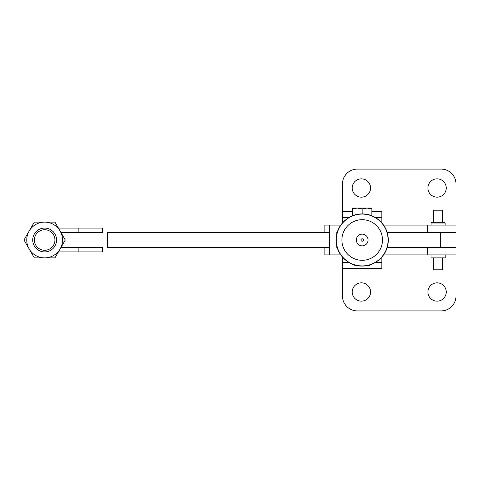 <?xml version="1.0" encoding="UTF-8"?>
<svg xmlns="http://www.w3.org/2000/svg" width="480" height="480" viewBox="0 0 480 480"><rect width="100%" height="100%" fill="white"/><g stroke="black" fill="none" stroke-linecap="round" stroke-linejoin="round"><path stroke-width="0.72" d="M387.162 232.548L456 232.548L427.362 232.548L427.362 225.102L383.574 225.102M329.346 232.548L107.364 232.548L107.364 247.452L329.346 247.452M383.574 254.898L456 254.898L456 247.452L440.664 247.452L440.664 232.548M387.162 247.452L440.664 247.452M102.378 247.452L102.378 251.922L78.84 251.922L78.84 247.452L102.378 247.452M78.84 232.548L78.84 228.078L102.378 228.078L102.378 232.548L60.99 232.548M58.41 251.922L78.84 251.922M60.99 247.452L78.84 247.452M78.84 228.078L58.41 228.078M54.966 222.12L65.292 240L60.126 248.94A17.88 17.88 0 0 0 44.646 222.12L54.966 222.12M54.966 257.88L60.126 248.94A17.88 17.88 0 0 1 44.646 257.88L34.32 257.88L24 240L34.32 222.12L44.646 222.12A17.88 17.88 0 0 0 29.16 248.94A17.88 17.88 0 0 0 44.646 257.88L54.966 257.88M446.244 291.996A9.162 9.162 0 0 0 437.076 282.834A9.162 9.162 0 0 0 427.914 291.996A9.162 9.162 0 0 0 437.076 301.158A9.162 9.162 0 0 0 446.244 291.996M370.554 188.004A9.162 9.162 0 0 0 361.392 178.842A9.162 9.162 0 0 0 352.23 188.004A9.162 9.162 0 0 0 361.392 197.166A9.162 9.162 0 0 0 370.554 188.004M446.244 188.004A9.162 9.162 0 0 0 437.076 178.842A9.162 9.162 0 0 0 427.914 188.004A9.162 9.162 0 0 0 437.076 197.166A9.162 9.162 0 0 0 446.244 188.004M370.554 291.996A9.162 9.162 0 0 0 361.392 282.834A9.162 9.162 0 0 0 352.23 291.996A9.162 9.162 0 0 0 361.392 301.158A9.162 9.162 0 0 0 370.554 291.996M445.2 254.898L445.2 257.88L431.046 257.88L431.046 254.898M433.65 257.88L433.65 269.796L442.59 269.796L442.59 257.88M442.59 222.27L442.59 210.204L433.65 210.204L433.65 222.27M431.082 223.014L445.158 223.014L444.408 222.27L431.832 222.27L431.082 223.014L431.082 225.102M324.888 232.548L324.888 225.102L329.346 225.102L329.346 254.898L324.888 254.898L324.888 247.452M342.498 222.894L342.468 183.978A14.898 14.898 0 0 1 357.366 169.08L441.102 169.08A14.898 14.898 0 0 1 456 183.978L456 247.452L427.362 247.452L427.362 254.898M456 254.898L456 296.022A14.898 14.898 0 0 1 441.102 310.92L357.366 310.92A14.898 14.898 0 0 1 342.468 296.022L342.468 262.35L342.486 268.308L342.474 262.35L348.75 262.35M456 225.102L427.362 225.102M44.646 250.278A10.278 10.278 0 0 1 34.368 240A10.278 10.278 0 0 1 44.646 229.722A10.278 10.278 0 0 1 54.924 240A10.278 10.278 0 0 1 44.646 250.278M44.646 251.922A11.922 11.922 0 0 1 32.724 240A11.922 11.922 0 0 1 44.646 228.078A11.922 11.922 0 0 1 56.562 240A11.922 11.922 0 0 1 44.646 251.922M362.172 213.936C348.39 213.588 335.976 225.81 336.108 239.592C335.514 253.662 348.09 266.436 362.172 266.064C347.904 266.19 335.79 253.956 336.102 240C335.79 226.044 347.904 213.81 362.166 213.936L362.16 208.92L357.318 208.056L352.476 208.92L352.452 208.056L352.452 208.92L352.452 208.056M342.468 222.93L342.474 211.692L342.486 222.906M352.452 211.692L352.452 208.92L352.452 211.692M342.498 217.65L348.75 217.65M375.6 217.65L381.828 217.65L381.828 222.87M371.844 211.692L381.822 211.692L381.822 217.65M342.486 211.692L352.47 211.692M341.886 240A20.304 20.304 -90 0 1 362.184 219.696A20.304 20.304 -90 0 1 382.488 240A20.304 20.304 -90 0 1 362.184 260.304A20.304 20.304 -90 0 1 341.886 240M362.184 234.144A5.856 5.856 -90 0 1 368.046 240A5.856 5.856 -90 0 1 362.184 245.856A5.856 5.856 -90 0 1 356.328 240A5.856 5.856 -90 0 1 362.184 234.144M363.384 240A1.2 1.2 -90 0 1 362.184 241.2A1.2 1.2 -90 0 1 360.99 240A1.2 1.2 -90 0 1 362.184 238.8A1.2 1.2 -90 0 1 363.384 240M342.468 257.07L342.468 262.35L342.486 257.094M342.486 268.308L381.822 268.308L381.822 262.35M375.6 262.35L381.828 262.35L381.828 257.13M369.606 264.99L369.606 265.326L368.346 265.326M356.004 265.326L354.708 265.326L354.708 264.978M342.498 257.106L342.498 262.35M352.476 215.802L352.476 208.92L352.47 215.802M371.844 215.79L371.844 208.056L352.47 208.056L352.47 208.92L357.312 208.056M371.844 208.92L367.002 208.056L362.16 208.92M336.792 234.042L336.792 232.548L337.188 232.548M337.188 247.452L336.792 247.452L336.792 245.958M329.346 225.102L340.776 225.102M329.346 254.898L340.776 254.898M362.184 214.086A25.914 25.914 -90 0 1 388.098 240A25.914 25.914 -90 0 1 362.184 265.914A25.914 25.914 -90 0 1 336.27 240A25.914 25.914 -90 0 1 362.184 214.086M340.512 225.102L340.512 225.486M340.512 254.514L340.512 254.898M445.158 223.014L445.158 225.102M362.178 266.064C348.096 266.436 335.52 253.662 336.114 239.592C335.982 225.81 348.396 213.588 362.178 213.936C348.402 213.588 335.988 225.81 336.114 239.592C335.52 253.662 348.102 266.436 362.178 266.064C376.26 266.436 388.842 253.662 388.248 239.592C388.374 225.81 375.96 213.588 362.184 213.936C348.402 213.588 335.988 225.81 336.12 239.592C335.526 253.662 348.102 266.436 362.184 266.064"/></g></svg>
